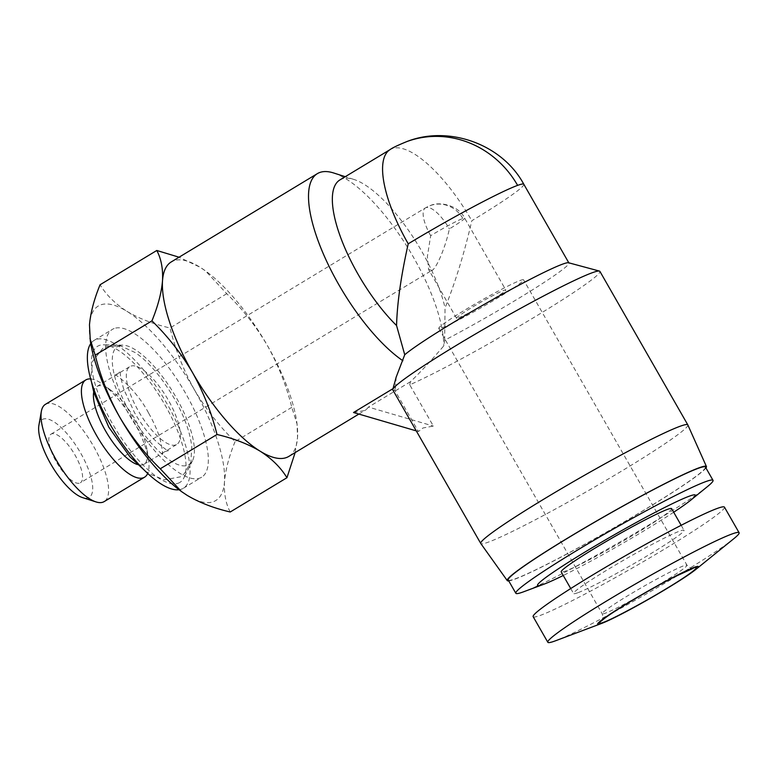 <?xml version="1.0" encoding="UTF-8"?>
<svg xmlns="http://www.w3.org/2000/svg" width="778" height="778" viewBox="0 0 778 778"><rect width="100%" height="100%" fill="white"/><g stroke="black" fill="none" stroke-linecap="round" stroke-linejoin="round"><path stroke-width="0.58" stroke-dasharray="3.89 2.92" d="M392.841 389.963A119.306 7.615 150.2 0 0 394.777 390.264L418.408 431.508L423.047 427.968L433.365 426.081L409.743 384.828A119.306 7.615 150.2 0 0 527.824 321.11A119.306 7.615 150.2 0 0 599.906 271.386M687.84 424.924A119.306 7.615 -29.8 0 1 605.829 480.483A119.306 7.615 -29.8 0 1 488.419 542.11A119.306 7.615 -29.8 0 1 480.785 543.511M705.938 467.957A114.765 7.323 -29.8 0 1 620.961 523.837A114.765 7.323 -29.8 0 1 514.608 579.26A114.765 7.323 -29.8 0 1 508.734 580.903M409.743 384.828L410.483 381.706C420.315 372.312 431.401 360.379 443.742 345.918L444.656 340.249A96.579 6.166 150.2 0 0 529.079 291.983A96.579 6.166 150.2 0 0 568.913 262.993A96.579 6.166 150.2 0 0 568.543 262.75M353.523 412.515L363.987 410.677L366.185 409.656L368.48 407.089L433.365 426.081M396.197 377.058L395.525 387.133L393.026 388.64M288.794 456.423A113.627 39.124 58.9 0 0 297.527 437.596A113.627 39.124 58.9 0 0 296.681 421.423A113.627 39.124 58.9 0 0 267.428 345.597A113.627 39.124 58.9 0 0 205.917 271.211A113.627 39.124 58.9 0 0 199.927 267.165A113.627 39.124 58.9 0 0 173.669 260.776A113.627 39.124 58.9 0 0 171.257 261.923M444.656 340.249L445.035 307.942C455.558 281.646 464.485 252.578 471.808 220.728A96.579 6.166 150.2 0 0 523.827 184.279M705.432 467.072A113.627 7.255 -29.8 0 1 627.651 519.84A113.627 7.255 -29.8 0 1 515.522 578.706A113.627 7.255 -29.8 0 1 508.229 580.009M295.144 452.582L297.527 437.596L297.05 424.039L291.808 407.332C286.411 385.664 278.281 365.086 267.428 345.597C256.118 326.381 242.551 309.09 226.738 293.705L205.548 270.948L199.927 267.165L179.057 257.207M339.85 179.961A96.579 33.26 -121.1 0 1 341.902 178.979A96.579 33.26 -121.1 0 1 353.776 179.407A96.579 33.26 -121.1 0 1 445.035 307.942M226.738 293.705L170.003 327.995C153.402 324.086 139.029 318.523 126.882 311.307A113.627 39.124 58.9 0 0 100.625 304.908A113.627 39.124 58.9 0 0 89.48 324.883A113.627 39.124 58.9 0 0 90.326 341.056M291.808 407.332L235.082 441.612C219.27 426.237 205.703 408.946 194.383 389.729A113.627 39.124 58.9 0 0 126.882 311.307C115.202 303.799 106.265 294.95 100.07 284.758M671.628 508.647A63.631 4.065 -29.8 0 1 628.07 538.191A63.631 4.065 -29.8 0 1 565.275 571.159A63.631 4.065 -29.8 0 1 561.191 571.888M577.675 592.807A63.631 4.065 -29.8 0 1 573.59 593.536A63.631 4.065 -29.8 0 1 617.139 563.982A63.631 4.065 -29.8 0 1 679.933 531.014A63.631 4.065 -29.8 0 1 684.018 530.295A63.631 4.065 -29.8 0 1 640.469 559.839A63.631 4.065 -29.8 0 1 577.675 592.807M179.037 489.732A86.358 29.739 58.9 0 0 181.556 489.129A86.358 29.739 58.9 0 0 183.384 488.253A86.358 29.739 58.9 0 0 165.675 401.487A86.358 29.739 58.9 0 0 95.898 339.558A86.358 29.739 58.9 0 0 94.06 340.433A86.358 29.739 58.9 0 0 90.734 343.604M114.152 328.52A86.358 29.739 58.9 0 0 112.324 329.395A86.358 29.739 58.9 0 0 130.033 416.162A86.358 29.739 58.9 0 0 199.81 478.091A86.358 29.739 58.9 0 0 201.648 477.215A86.358 29.739 58.9 0 0 183.939 390.449A86.358 29.739 58.9 0 0 114.152 328.52M724.444 507.139A110.213 7.031 -29.8 0 1 649.008 558.322A110.213 7.031 -29.8 0 1 540.243 615.427A110.213 7.031 -29.8 0 1 533.163 616.691M733.683 538.804A110.213 7.031 -29.8 0 1 679.739 574.329A110.213 7.031 -29.8 0 1 555.803 640.683M178.172 483.226A79.541 27.386 58.9 0 0 183.89 477.877A79.541 27.386 58.9 0 0 162.164 400.174A79.541 27.386 58.9 0 0 103.484 344.81A79.541 27.386 58.9 0 0 99.273 345.461A79.541 27.386 58.9 0 0 112.538 423.845A79.541 27.386 58.9 0 0 178.172 483.226M119.092 345.724A69.038 23.778 -121.1 0 1 122.739 345.16A69.038 23.778 -121.1 0 1 173.679 393.221A69.038 23.778 -121.1 0 1 192.536 460.664A69.038 23.778 -121.1 0 1 187.576 465.302A69.038 23.778 -121.1 0 1 130.607 413.77A69.038 23.778 -121.1 0 1 119.092 345.724M441.894 327.83A48.858 3.122 150.2 0 0 490.111 302.516A48.858 3.122 150.2 0 0 523.555 279.827A48.858 3.122 150.2 0 0 520.414 280.381A48.858 3.122 150.2 0 0 472.197 305.696A48.858 3.122 150.2 0 0 438.763 328.384A48.858 3.122 150.2 0 0 441.894 327.83M431.284 270.666C435.515 270.705 445.463 247.725 449.373 228.878A28.407 1.809 150.2 0 0 464.67 218.161A28.407 1.809 150.2 0 0 462.842 218.482A28.407 1.809 150.2 0 0 430.672 235.666L427.385 256.507L428.59 269.48L431.936 270.345L80.377 482.798A28.407 9.783 58.9 0 0 74.552 454.255A28.407 9.783 58.9 0 0 51.591 433.881A28.407 9.783 58.9 0 0 50.988 434.173A28.407 9.783 58.9 0 0 56.813 462.716A28.407 9.783 58.9 0 0 79.774 483.08A28.407 9.783 58.9 0 0 80.377 482.798M458.33 317.901A28.407 1.809 150.2 0 0 486.367 303.177A28.407 1.809 150.2 0 0 505.807 289.99A28.407 1.809 150.2 0 0 503.979 290.311A28.407 1.809 150.2 0 0 475.951 305.034A28.407 1.809 150.2 0 0 456.511 318.221A28.407 1.809 150.2 0 0 458.33 317.901M38.9 425.265A45.455 15.648 -121.1 0 1 43.14 419.118A45.455 15.648 -121.1 0 1 80.64 453.049A45.455 15.648 -121.1 0 1 88.225 497.842A45.455 15.648 -121.1 0 1 82.633 497.638M45.425 404.336A56.813 19.567 -121.1 0 1 46.631 403.763A56.813 19.567 -121.1 0 1 92.543 444.51A56.813 19.567 -121.1 0 1 104.194 501.586M93.7 392.054A45.455 15.648 -121.1 0 1 96.958 386.481A45.455 15.648 -121.1 0 1 97.921 386.014A45.455 15.648 -121.1 0 1 110.816 390.196A45.455 15.648 -121.1 0 1 147.13 450.277A45.455 15.648 -121.1 0 1 143.969 464.281A45.455 15.648 -121.1 0 1 143.006 464.738A45.455 15.648 -121.1 0 1 137.521 464.573M175.877 444.88A45.455 15.648 -121.1 0 1 139.145 412.282A45.455 15.648 -121.1 0 1 129.829 366.613A45.455 15.648 -121.1 0 1 130.792 366.156A45.455 15.648 -121.1 0 1 167.513 398.744A45.455 15.648 -121.1 0 1 176.839 444.413A45.455 15.648 -121.1 0 1 175.877 444.88M418.408 431.508L416.279 430.886M394.777 390.264L395.525 387.133M410.483 381.706L368.48 407.089M333.723 172.998A113.627 39.124 -121.1 0 1 405.581 244.195A113.627 39.124 -121.1 0 1 443.742 345.918M707.61 486.454A113.627 7.255 -29.8 0 1 618.024 543.093A113.627 7.255 -29.8 0 1 523.837 591.698M673.68 512.235A90.9 5.806 -29.8 0 1 563.253 575.487M230.21 512.002C225.795 503.677 223.889 493.583 224.492 481.738A113.627 39.124 58.9 0 0 194.383 389.729C183.54 370.24 175.41 349.662 170.003 327.995M182.49 492.27A113.627 39.124 58.9 0 0 187.09 495.314A113.627 39.124 58.9 0 0 224.492 481.738C225.552 469.611 229.082 456.229 235.082 441.612M90.598 378.925A56.813 19.567 -121.1 0 1 103.134 384.585A56.813 19.567 -121.1 0 1 148.52 459.691A56.813 19.567 -121.1 0 1 147.703 473.413M407.059 141.489A96.579 90.462 -110 0 0 392.122 148.637A96.579 33.26 -121.1 0 1 471.808 220.728M390.07 149.609A96.579 33.26 -121.1 0 1 392.122 148.637M660.668 583.626A48.858 3.122 -29.8 0 1 605.323 613.19A48.858 3.122 -29.8 0 1 602.182 613.745A48.858 3.122 -29.8 0 1 628.498 595.306A48.858 3.122 -29.8 0 1 683.843 565.742A48.858 3.122 -29.8 0 1 686.984 565.188A48.858 3.122 -29.8 0 1 660.668 583.626M462.842 218.482A28.407 26.608 -110 0 0 430.322 205.577A28.407 26.608 -110 0 0 425.926 207.677A28.407 9.783 -121.1 0 1 449.373 228.878M430.672 235.666A28.407 9.783 -121.1 0 1 425.323 207.959A28.407 9.783 -121.1 0 1 425.926 207.677M438.763 328.384L602.182 613.745C604.234 620.445 601.2 620.708 601.88 620.601M50.988 434.173L425.323 207.959L430.322 205.577C439.803 200.987 458.952 205.703 464.67 218.161L505.807 289.99M570.731 588.557L573.59 593.536M94.06 340.433L112.324 329.395M122.739 345.16L103.484 344.81M192.536 460.664L183.89 477.877M693.052 568.397C693.004 567.609 692.994 570.789 686.984 565.188L523.555 279.827M96.958 386.481L129.829 366.613M358.862 414.081L366.185 409.656M353.776 179.407L345.257 176.694M296.681 421.423L297.07 424.039M681.168 525.306L684.018 530.295M183.384 488.253L201.648 477.215M456.511 318.221L428.59 269.48M110.816 390.196L103.134 384.585M147.13 450.277L148.52 459.691M143.969 464.281L176.839 444.413M145.048 470.875L149.746 474.074L164.343 479.802L180.243 476.875L184.367 473.656L190.843 462.21L191.806 446.786C190.026 431.907 184.123 415.685 174.107 398.151C161.153 376.416 148.121 361.186 135.012 352.483L120.746 345.986L107.539 346.317L102.677 348.505L92.689 361.225L90.958 376.61L91.61 382.455M148.472 412.836C137.181 390.935 115.436 372.944 114.181 374.792L117.955 373.79L120.59 370.911C119.569 371.66 120.58 377.661 123.614 388.912L134.458 412.544C140.39 422.814 146.809 431.644 153.723 439.025C162.699 447.428 167.708 451.279 168.738 450.588L164.965 451.59L162.33 454.459L162.485 450.579L159.869 438.209C157.351 430.224 153.548 421.764 148.472 412.836"/><path stroke-width="1.17" d="M666.289 588.713C644.466 602.075 610.749 620.085 603.232 622.4C592.291 626.786 606.402 615.894 629.635 602.026C651.458 588.664 685.185 570.653 692.702 568.339C703.633 563.953 689.522 574.845 666.289 588.713M508.734 580.903A114.765 7.323 -29.8 0 1 507.266 580.612L480.785 543.511A119.306 7.615 -29.8 0 1 480.755 543.472A119.306 7.615 -29.8 0 1 562.416 488.059A119.306 7.615 -29.8 0 1 680.157 426.247A119.306 7.615 -29.8 0 1 687.82 424.885A119.306 7.615 -29.8 0 1 687.84 424.924L706.434 466.547A114.765 7.323 -29.8 0 1 705.938 467.957M687.82 424.885L599.906 271.386A119.306 7.615 150.2 0 0 599.449 271.084A119.306 7.615 150.2 0 0 592.243 272.747A119.306 7.615 150.2 0 0 477.76 332.653A119.306 7.615 150.2 0 0 392.812 389.418A119.306 7.615 150.2 0 0 392.841 389.963L480.755 543.472M507.266 580.612A114.765 7.323 -29.8 0 1 585.484 527.455A114.765 7.323 -29.8 0 1 699.043 467.811A114.765 7.323 -29.8 0 1 706.434 466.547M599.449 271.084L568.543 262.75A96.579 6.166 150.2 0 0 562.708 264.102A96.579 6.166 150.2 0 0 480.95 306.269A96.579 6.166 150.2 0 0 404.735 354.739L396.197 377.058L392.812 389.418M402.897 360.749A113.627 39.124 -121.1 0 1 325.71 259.23A113.627 39.124 -121.1 0 1 317.336 173.65L171.257 261.923A113.627 39.124 58.9 0 0 162.514 280.741A113.627 39.124 58.9 0 0 192.623 372.75A113.627 39.124 58.9 0 0 260.124 451.182A113.627 39.124 58.9 0 0 286.382 457.571A113.627 39.124 58.9 0 0 288.794 456.423L358.862 414.081M393.026 388.64L353.523 412.515L416.279 430.886M317.336 173.65A113.627 39.124 -121.1 0 1 319.758 172.492A113.627 39.124 -121.1 0 1 333.723 172.998L345.257 176.694M563.253 575.487A90.9 5.806 -29.8 0 1 543.939 584.19L523.837 591.698A113.627 7.255 -29.8 0 1 523.117 591.97A113.627 7.255 -29.8 0 1 515.824 593.264L508.229 580.009A113.627 7.255 -29.8 0 1 585.999 527.241A113.627 7.255 -29.8 0 1 698.129 468.366A113.627 7.255 -29.8 0 1 705.432 467.072L713.018 480.327A113.627 7.255 -29.8 0 1 707.61 486.454L690.961 499.991A90.9 5.806 -29.8 0 1 673.68 512.235M515.824 593.264A113.627 7.255 -29.8 0 1 593.595 540.496A113.627 7.255 -29.8 0 1 705.724 481.621A113.627 7.255 -29.8 0 1 713.018 480.327M179.057 257.207L156.796 250.477C161.211 258.802 163.117 268.896 162.514 280.741C161.454 292.868 157.924 306.25 151.934 320.867C167.737 336.242 181.303 353.543 192.623 372.75C203.466 392.238 211.597 412.817 217.004 434.484C233.604 438.393 247.978 443.956 260.124 451.182C271.804 458.68 280.741 467.529 286.946 477.721L295.144 452.582M543.939 584.19A90.9 5.806 -29.8 0 1 543.365 584.404A90.9 5.806 -29.8 0 1 586.486 551.125A90.9 5.806 -29.8 0 1 689.444 496.131A90.9 5.806 -29.8 0 1 690.961 499.991M570.731 588.557L561.191 571.888A63.631 4.065 -29.8 0 1 604.749 542.334A63.631 4.065 -29.8 0 1 667.534 509.366A63.631 4.065 -29.8 0 1 671.628 508.647L681.168 525.306M90.734 343.604A86.358 29.739 58.9 0 0 113.277 429.719A86.358 29.739 58.9 0 0 179.037 489.732M601.88 623.334L555.803 640.683A110.213 7.031 -29.8 0 1 554.899 641.014A110.213 7.031 -29.8 0 1 547.819 642.268L533.163 616.691A110.213 7.031 -29.8 0 1 608.6 565.499A110.213 7.031 -29.8 0 1 717.365 508.394A110.213 7.031 -29.8 0 1 724.444 507.139L739.1 532.726A110.213 7.031 -29.8 0 1 733.683 538.804L695.406 569.768A57.951 3.696 -29.8 0 1 667.038 588.44A57.951 3.696 -29.8 0 1 601.88 623.334A57.951 3.696 -29.8 0 1 628.887 602.298A57.951 3.696 -29.8 0 1 682.666 572.52A57.951 3.696 -29.8 0 1 695.406 569.768M547.819 642.268A110.213 7.031 -29.8 0 1 607.171 600.665A110.213 7.031 -29.8 0 1 732.02 533.98A110.213 7.031 -29.8 0 1 739.1 532.726M147.703 473.413A56.813 19.567 -121.1 0 1 144.572 477.186L104.194 501.586A56.813 19.567 -121.1 0 1 102.988 502.16A56.813 19.567 -121.1 0 1 96.005 501.907L82.633 497.638A45.455 15.648 -121.1 0 1 52.282 466.576A45.455 15.648 -121.1 0 1 38.9 425.265L41.331 411.436A56.813 19.567 -121.1 0 1 45.425 404.336L85.804 379.936A56.813 19.567 -121.1 0 1 87.01 379.363A56.813 19.567 -121.1 0 1 90.598 378.925M96.005 501.907A56.813 19.567 -121.1 0 1 58.068 463.085A56.813 19.567 -121.1 0 1 41.331 411.436M144.572 477.186A56.813 19.567 -121.1 0 1 143.366 477.76A56.813 19.567 -121.1 0 1 97.454 437.022A56.813 19.567 -121.1 0 1 85.804 379.936M137.521 464.573A45.455 15.648 -121.1 0 1 107.072 433.472A45.455 15.648 -121.1 0 1 93.7 392.054M517.623 185.378A96.579 90.462 -110 0 0 407.059 141.489C448.789 125.132 502.17 144.076 523.827 184.279A96.579 6.166 150.2 0 0 517.623 185.378A96.579 6.166 150.2 0 0 408.226 243.815C401.078 275.597 397.188 302.837 396.556 325.535L404.735 354.739M396.556 325.535A96.579 33.26 -121.1 0 1 341.882 240.713A96.579 33.26 -121.1 0 1 339.85 179.961L390.07 149.609A96.579 33.26 -121.1 0 0 408.226 243.815M151.934 320.867L95.198 355.147C100.605 376.815 108.725 397.393 119.579 416.891A113.627 39.124 58.9 0 1 90.326 341.056L89.48 324.883C90.54 312.756 94.07 299.374 100.07 284.758L156.796 250.477M286.946 477.721L230.21 512.002C213.6 508.102 199.226 502.539 187.09 495.314L181.459 491.531L160.268 468.774L217.004 434.484M182.49 492.27A113.627 39.124 58.9 0 1 181.099 491.268A113.627 39.124 58.9 0 1 119.579 416.891C130.899 436.098 144.455 453.389 160.268 468.774M89.956 338.44L95.198 355.147M407.059 141.489C397.947 145.204 392.277 147.908 390.07 149.609M602.25 620.076L601.88 620.601C604.924 617.674 614.231 611.459 629.781 601.958C645.215 592.671 660.026 584.346 674.205 577.004L693.052 568.397M523.827 184.279L568.815 262.828M91.61 382.455L93.846 392.569L108.823 427.229L129.829 456.686L145.048 470.875"/></g></svg>
